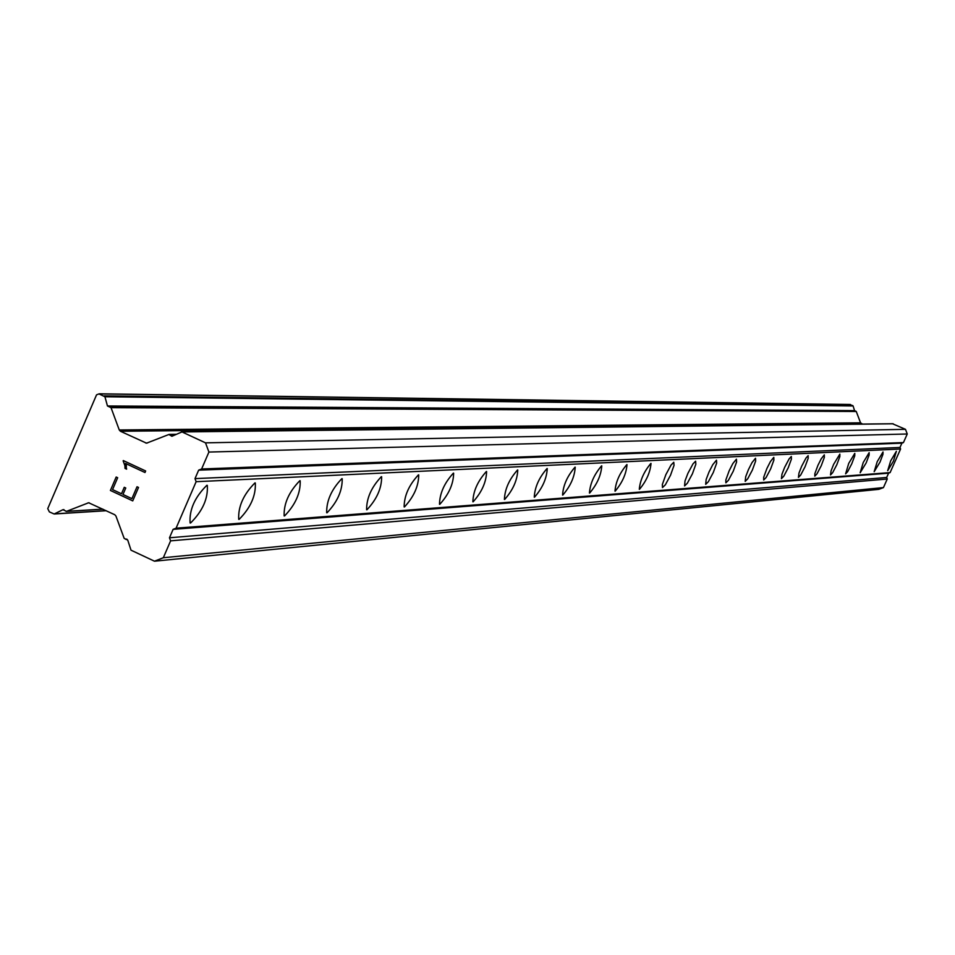 <?xml version="1.0" encoding="UTF-8"?>
<svg xmlns="http://www.w3.org/2000/svg" width="955" height="955" viewBox="0 0 955 955"><rect width="100%" height="100%" fill="white"/><g stroke="black" fill="none" stroke-linecap="round" stroke-linejoin="round"><path stroke-width="1.43" d="M206.853 485.295L207.295 485.343C208.214 498.45 202.639 510.997 190.582 523.006L190.105 522.97C189.197 509.815 194.784 497.257 206.853 485.295M254.913 482.932L255.307 482.967C255.976 495.621 250.592 507.75 239.156 519.365L238.714 519.329C238.058 506.616 243.453 494.487 254.913 482.932M299.81 480.711L300.18 480.759C300.634 492.983 295.417 504.718 284.542 515.963L284.148 515.927C283.707 503.643 288.923 491.909 299.81 480.711M341.854 478.646L342.2 478.682C342.463 490.512 337.413 501.876 327.052 512.775L326.682 512.74C326.431 500.85 331.492 489.485 341.854 478.646M381.32 476.7L381.63 476.736C381.725 488.196 376.831 499.214 366.935 509.779L366.613 509.743C366.517 498.235 371.423 487.217 381.32 476.7M418.421 474.874L418.708 474.898C418.66 486.023 413.897 496.707 404.454 506.962L404.144 506.938C404.204 495.764 408.967 485.08 418.421 474.874M453.374 473.143L453.637 473.179C453.458 483.97 448.838 494.344 439.789 504.312L439.503 504.288C439.694 493.449 444.326 483.075 453.374 473.143M486.358 471.519L486.596 471.543C486.298 482.024 481.809 492.112 473.131 501.805L472.88 501.781C473.191 491.264 477.679 481.177 486.358 471.519M517.538 469.979L517.753 470.003C517.347 480.198 512.99 490.011 504.658 499.441L504.419 499.417C504.825 489.187 509.206 479.374 517.538 469.979M547.048 468.523L547.251 468.547C546.749 478.467 542.5 488.017 534.49 497.197L534.275 497.185C534.776 487.229 539.038 477.679 547.048 468.523M575.029 467.15L575.22 467.174C574.635 476.82 570.493 486.131 562.782 495.084L562.579 495.06C563.163 485.367 567.318 476.068 575.029 467.15M601.59 465.837L601.769 465.861C601.113 475.268 597.066 484.328 589.641 493.067L589.45 493.043C590.118 483.612 594.153 474.54 601.59 465.837M626.838 464.596L627.005 464.619C626.277 473.776 622.338 482.621 615.175 491.145L614.996 491.133C615.724 481.929 619.676 473.083 626.838 464.596M650.868 463.414L651.024 463.426C650.248 472.367 646.392 480.998 639.48 489.318L639.301 489.306C640.101 480.329 643.945 471.698 650.868 463.414M673.764 462.28L674.039 465.36L670.541 475.172L665.36 484.818L662.472 487.575L662.34 484.519L665.85 474.671L671.055 465.013L673.764 462.28M695.61 461.205L695.849 464.202L692.411 473.799L687.349 483.23L684.58 485.916L685.01 480.95L687.922 473.31L692.996 463.867L695.61 461.205M716.477 460.179L716.668 463.103L713.289 472.486L708.371 481.702L705.685 484.328L706.151 479.482L709.016 472.021L712.776 464.655L716.477 460.179M736.424 459.188L736.58 462.053L733.261 471.221L728.45 480.246L725.872 482.812L725.836 479.983L729.166 470.779L732.843 463.569L736.424 459.188M755.524 458.257L755.644 461.038L752.373 470.027L747.681 478.849L745.187 481.368L745.688 476.736L748.457 469.585L752.039 462.53L755.524 458.257M773.801 457.35L773.896 460.083L770.673 468.869L766.101 477.524L763.69 479.983L763.702 477.273L766.925 468.451L770.434 461.54L773.801 457.35M791.337 456.49L791.397 459.152L788.233 467.771L783.757 476.235L781.429 478.646L781.966 474.217L784.64 467.365L789.116 458.877L791.337 456.49M808.157 455.654L808.193 458.269L805.077 466.709L800.708 475.017L798.44 477.381L799.001 473.035L801.627 466.315L806.008 458.006L808.157 455.654M824.32 454.867L824.332 457.421L821.264 465.694L816.991 473.835L814.794 476.151L814.866 473.608L817.946 465.312L821.216 458.806L824.32 454.867M839.851 454.091L839.839 456.597L836.819 464.715L832.629 472.701L830.504 474.969L831.089 470.803L833.631 464.345L839.851 454.091M854.785 453.362L854.749 455.81L851.776 463.772L847.682 471.615L845.617 473.835L848.709 463.414L854.785 453.362M869.157 452.646L869.11 455.058L866.185 462.865L860.168 472.749L863.225 462.518L869.157 452.646M883.017 451.966L882.945 454.317L880.056 461.993L874.171 471.698L877.215 461.659L883.017 451.966M896.363 451.309L893.438 461.158L887.684 470.684L890.693 460.835L896.363 451.309M892.639 423.805L905.483 429.332L907.25 433.988L903.442 442.571L901.902 443.156L899.992 447.453L900.577 449.005L890.108 472.582L888.568 473.179L886.67 477.464L887.255 479.016L883.447 487.587L878.839 489.342L154.483 561.194L131.014 550.187L127.731 540.076L124.162 538.369L115.925 516.01L114.755 514.721L88.636 502.76L66.504 511.355L62.934 509.707L54.16 513.993L49.373 511.904L47.75 508.621L96.539 394.857L98.962 393.902L104.931 396.755L107.461 405.971L111.031 407.654L119.268 429.977L120.437 431.266L146.533 443.18L168.892 434.489L171.9 436.28L181.963 431.923L205.516 442.845L208.918 452.049L201.612 468.989L198.652 470.158L194.999 478.622L196.133 481.69L176.078 528.187L173.118 529.345L169.477 537.784L170.611 540.852L163.329 557.732L154.483 561.194M854.689 411.032L853.09 405.959L849.974 404.514M862.508 424.08L860.551 422.826L856.265 411.486L855.358 411.08M112.559 489.605L121.5 493.771L112.571 489.605L117.668 477.715L116.176 477.023L110.41 490.452L132.745 500.886L110.41 490.452L116.188 477.023M121.488 493.783L124.269 487.301L121.5 493.771M124.269 487.301L125.762 487.993L122.968 494.475L131.909 498.641L122.98 494.475M131.909 498.641L137.031 486.752L131.921 498.641M137.031 486.752L138.523 487.444L132.733 500.886M126.597 469.144L125.021 468.416L126.609 469.144L125.535 463.45L144.993 472.51L125.523 463.45L126.49 466.004M125.021 468.416L124.89 465.634L125.033 468.416M124.89 465.634L123.159 460.883L124.902 465.634M123.291 460.561L145.649 470.97L144.981 472.51M888.568 473.179L173.118 529.345M890.108 472.582L176.078 528.187M886.67 477.464L169.477 537.784M887.255 479.016L170.611 540.852M883.447 487.587L163.329 557.732M905.483 429.332L205.516 442.845M907.25 433.988L208.918 452.049M903.442 442.571L201.612 468.989M901.902 443.156L198.652 470.158M899.992 447.453L194.999 478.622M900.577 449.005L196.133 481.69M126.705 539.098L125.965 539.157M126.788 539.109L125.893 539.181M89.269 502.831L87.932 502.903M102.782 509.122L66.504 511.355M63.949 509.648L62.934 509.707M106.017 510.627L54.686 513.85M850.499 404.526L99.989 393.926M852.696 405.517L104.191 395.871M853.09 405.959L104.931 396.755M854.403 410.638L107.461 405.971M856.265 411.486L111.031 407.654M860.551 422.826L119.268 429.977M861.159 423.471L120.437 431.266M147.548 442.941L145.626 442.977M174.264 435.253L170.623 435.301M174.097 435.337L170.659 435.385M893.223 423.793L181.963 431.923M126.919 539.157L125.499 539.265M102.901 509.17L66.086 511.438M106.208 510.722L54.16 513.993M850.237 404.466L99.487 393.806M855.632 411.032L109.813 406.758M176.114 434.31L169.381 434.406M892.949 423.733L181.414 431.803"/></g></svg>
